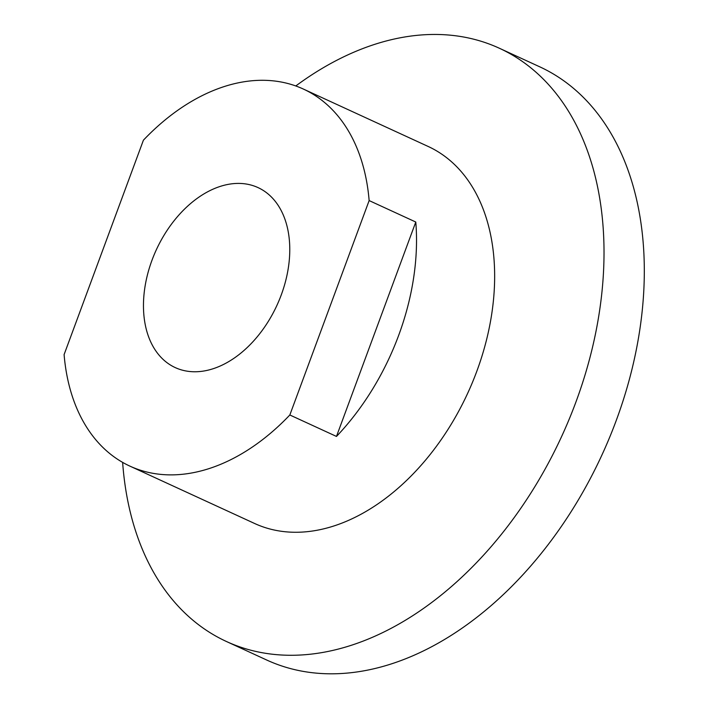 <?xml version="1.0" encoding="UTF-8"?>
<svg xmlns="http://www.w3.org/2000/svg" width="708" height="708" viewBox="0 0 708 708"><rect width="100%" height="100%" fill="white"/><g stroke="black" fill="none" stroke-linecap="round" stroke-linejoin="round"><path stroke-width="1.06" d="M281.271 294.882A99.058 66.393 -65.3 0 0 258.022 187.593A99.058 66.393 -65.3 0 0 151.972 260.287A99.058 66.393 -65.3 0 0 175.221 367.585A99.058 66.393 -65.3 0 0 281.271 294.882M303.351 89.049L428.119 146.441A207.532 139.095 114.7 0 1 476.829 371.213A207.532 139.095 114.7 0 1 254.668 523.513L129.9 466.121A207.532 139.095 114.7 0 1 64.101 354.593L143.414 140.184A207.532 139.095 114.7 0 1 303.351 89.049A207.532 139.095 114.7 0 1 369.142 200.576L289.837 414.985L336.477 436.438L415.782 222.029L369.142 200.576M295.785 85.96A326.512 218.852 114.7 0 1 499.335 48.233A326.512 218.852 114.7 0 1 575.976 401.879A326.512 218.852 114.7 0 1 226.436 641.501A326.512 218.852 114.7 0 1 122.634 462.386M499.335 48.233L539.629 66.764A326.512 218.852 114.7 0 1 616.27 420.41A326.512 218.852 114.7 0 1 266.73 660.033L226.436 641.501M415.782 222.029A207.532 139.095 114.7 0 1 398.701 335.273A207.532 139.095 114.7 0 1 336.477 436.438M289.837 414.985A207.532 139.095 114.7 0 1 129.9 466.121"/></g></svg>
